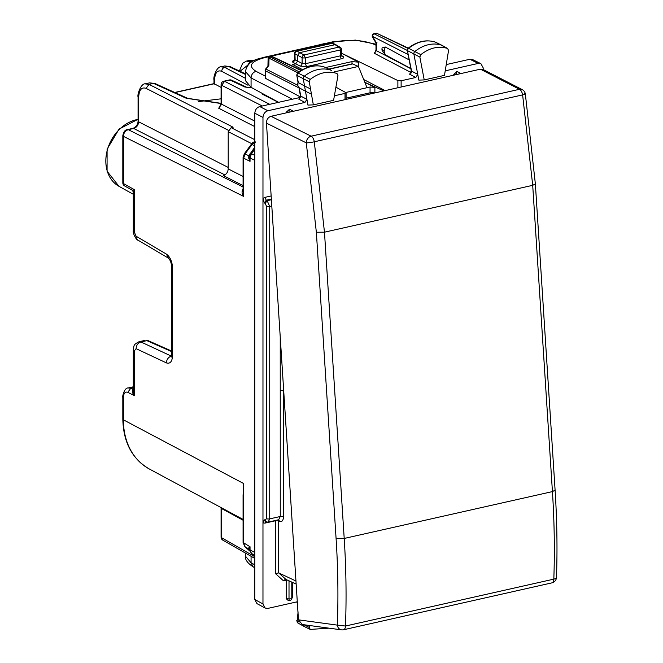 <?xml version="1.0" encoding="UTF-8"?>
<svg xmlns="http://www.w3.org/2000/svg" width="663" height="663" viewBox="0 0 663 663"><rect width="100%" height="100%" fill="white"/><g stroke="black" fill="none" stroke-linecap="round" stroke-linejoin="round"><path stroke-width="0.99" d="M221.086 98.82L198.56 101.596M263.269 93.955L262.333 94.171L278.41 102.359M221.086 87.4L213.992 83.629L174.734 92.464M149.614 82.867L154.976 83.505L149.614 82.867L145.363 83.82M245.409 78.317L224.724 67.344L220.953 66.814M253.78 60.673L250.117 60.25L246.238 61.129M321.447 44.197L322.898 44.048M325.135 43.368L326.511 43.236M224.732 65.96L230.136 66.623L224.807 65.944M251.178 62.173L246.487 61.062L242.625 63.325L239.384 70.982M145.139 83.878L149.026 84.383L153.484 83.381L186.195 98.232A3.539 2.735 -65.6 0 1 187.687 98.348L187.687 98.348A3.539 2.735 -65.6 0 1 187.745 98.373M138.078 121.163L138.078 97.005L138.633 97.652L138.633 121.81A3.539 1.21 0 0 1 138.078 121.163C137.879 124.627 136.172 127.023 132.965 128.349L133.702 128.456C136.677 127.445 138.318 125.232 138.633 121.81L228.205 167.441M132.965 128.349L127.553 129.567C125.166 129.708 123.583 131.746 122.821 135.683L123.384 136.338C123.658 132.898 125.29 130.677 128.291 129.675A3.539 1.832 -102.7 0 0 127.553 129.567L127.553 129.567A3.539 1.832 -102.7 0 0 127.52 129.575M254.816 139.719L231.163 127.669L228.205 131.664L228.205 168.891C227.915 172.322 226.274 174.535 223.282 175.538L243.081 185.632M231.163 127.669L233.127 127.23L149.026 84.383L146.075 88.37L228.428 130.329M243.081 495.203L243.081 542.508L250.042 546.751L249.52 549.395A3.539 1.21 0 0 0 250.042 549.876L254.542 552.387L254.816 158.341M254.542 552.387L254.816 554.144M254.816 147.186L248.774 155.764L249.918 155.117L249.503 157.454L250.042 161.358L248.741 158.275L248.774 155.764L245.07 153.907L244.357 153.7L243.081 157.504L243.653 158.167L245.07 153.907L252.039 144.501A3.539 0.439 36.5 0 0 251.327 144.294L254.783 141.99A3.539 1.832 77.3 0 1 254.816 141.981L254.783 141.99A3.539 1.832 77.3 0 0 254.617 142.039L255.106 141.285L251.932 143.092L251.691 143.838M243.528 188.35C241.539 190.753 241.581 193.439 243.653 196.414L243.081 191.615L243.081 157.504M251.807 143.722L228.205 131.664M243.081 495.186L243.653 483.542L243.653 543.171L245.07 546.751L249.313 549.262M243.081 501.294L243.653 483.542L123.384 419.812A70.726 55.518 117.5 0 0 149.299 468.981L243.081 519.419M249.404 549.428L248.807 547.787L250.042 546.751L250.042 549.876L251.468 553.456L254.816 555.329M254.816 155.391L251.468 153.717L250.042 157.976A3.539 1.21 0 0 1 249.503 157.454L248.741 158.275M148.379 340.757L146.879 340.641A3.539 2.785 -66.1 0 1 148.379 340.757L171.684 351.067M133.304 389.488L132.948 389.438C131.92 391.037 132.36 393.076 134.249 395.554L133.304 390.78M133.304 389.305L130.719 388.319L127.785 392.322L134.249 395.554L134.249 351.009L136.097 348.663L166.454 362.91C170.225 364.078 172.281 361.476 172.629 355.111L172.629 268.49C172.281 261.752 170.225 256.971 166.454 254.144L136.097 236.219L134.249 231.917L134.249 189.593L133.304 191.922L132.318 190.248L124.627 185.938A3.539 2.768 -60.7 0 1 123.384 183.51L123.384 136.338L243.653 196.414L243.653 158.167L250.042 161.358L250.042 157.976L254.542 160.222M122.821 135.683L122.821 182.847A3.539 1.21 180 0 0 123.384 183.51L134.249 189.593L132.948 189.867M122.821 176.474L122.821 162.999M246.396 87.16L244.829 87.01L230.119 80.074A3.539 2.768 -64.8 0 1 231.66 80.215L246.802 87.309L251.832 87.723M243.081 520.223L221.633 508.579L221.558 507.841M254.816 558.42L222.867 540.188L221.633 537.759A3.539 1.21 180 0 1 221.086 537.113A3.539 3.539 0 0 0 222.901 540.204M186.195 98.232L221.086 103.536A3.539 1.21 0 0 0 221.633 104.215L218.674 108.21L254.816 126.616M262.241 105.997L221.633 85.303L224.591 81.317A3.539 1.832 -102.7 0 0 223.845 81.209A3.539 3.539 0 0 0 221.086 84.657A3.539 1.21 0 0 0 221.633 85.303L221.633 104.215L254.816 121.122M219.478 107.199L218.674 108.21M254.816 148.031L250.755 153.509L249.537 156.46M248.807 547.787L251.227 553.282L254.816 556.464M374.612 92.986A3.539 1.21 0 0 0 370.053 92.795L370.053 87.019L345.937 92.447M370.053 87.019L374.885 87.359L364.865 82.386M328.782 69.093L352.252 63.814L358.418 66.449L367.02 87.707M334.177 71.911L358.418 66.449M364.832 82.311L383.802 90.922M442.279 45.507A2.362 1.848 117.5 0 0 442.064 45.366A2.362 1.848 117.5 0 0 441.989 45.324A2.362 1.848 117.5 0 0 441.831 45.258A35.388 27.78 117.5 0 0 414.905 51.474A2.362 1.848 117.5 0 0 413.886 54.117L418.842 80.115L424.221 79.925L419.87 57.076L420.814 54.639C429.715 47.761 438.641 45.706 447.591 48.465L442.064 45.366M435.699 42.291A2.155 1.691 117.5 0 0 435.558 42.217A2.155 1.691 117.5 0 0 435.409 42.15L447.591 48.465L448.561 50.454L444.483 75.367L424.221 79.925M310.226 79.378L309.265 81.798L313.342 104.878L333.597 100.312L337.956 75.516L337.011 73.502C328.102 70.634 319.176 72.59 310.226 79.378L304.325 76.204A35.388 27.78 -62.5 0 1 331.243 70.295A2.362 1.848 -62.5 0 1 331.392 70.361A2.362 1.848 -62.5 0 1 331.459 70.394A2.362 1.848 -62.5 0 1 331.657 70.527M310.524 88.95L304.541 85.983L303.281 78.831A2.362 1.848 -62.5 0 1 304.325 76.204L298.06 73.063A35.18 27.622 -62.5 0 1 324.82 67.187A2.155 1.691 -62.5 0 1 324.953 67.245A2.155 1.691 -62.5 0 1 325.085 67.311M331.459 70.394L324.737 67.154C315.654 64.195 306.579 66.143 297.505 72.996L298.06 73.063A2.155 1.691 -62.5 0 0 297.099 75.466L309.265 81.798M311.453 94.187L305.469 91.221L307.914 105.077L313.342 104.878M303.248 624.654A2.362 1.848 117.5 0 0 304.093 626.444A2.362 1.848 117.5 0 0 304.16 626.485A2.362 1.848 117.5 0 0 304.325 626.552M328.997 628.159L310.226 629.411L304.16 626.485M310.226 629.411L309.265 627.422L309.58 625.516M363.722 79.552L385.186 90.607M278.601 102.309L251.07 87.309L245.409 80.588L245.409 71.488M251.07 556.282L251.07 562.796L245.409 556.108C244.937 559.58 247.531 563.169 253.208 566.882M375.996 45.208L374.744 44.587C363.415 40.004 349.849 39.15 334.044 42.018L264.562 57.656L263.294 57.457C258.761 59.115 248.103 59.405 245.409 71.529L251.07 77.961L251.07 87.309M278.651 519.775L280.267 516.502L280.234 336.912M283.723 391.129L283.499 391.013A2.362 0.804 0 0 0 280.234 390.78M271.399 199.745L267.148 200.707L269.733 206.45L269.733 518.872L268.15 522.137L266.12 521.897L265.175 520.223L266.485 518.657A2.362 0.804 180 0 0 269.733 518.872L280.267 516.502A2.362 0.804 0 0 1 283.507 516.726L283.499 387.631M299.237 87.814L300.745 96.102A2.362 1.019 -10 0 1 300.38 95.671L298.822 99.177L300.745 96.102L306.903 99.342L304.963 102.417L267.893 110.754C264.902 111.757 263.261 113.978 262.971 117.409L262.971 198.411L264.28 202.886L265.175 203.367L266.485 206.234L266.485 518.657M271.15 195.958L264.976 197.35L262.971 198.411L262.971 522.958L264.28 519.792L265.175 520.223M264.976 197.35L266.244 200.226L264.28 202.886M265.2 521.466L264.28 519.792M266.244 521.566L264.976 523.124L262.971 522.958L262.971 603.968L265.109 608.054L267.893 608.394L297.289 601.78M275.452 520.496A2.362 1.218 -102.7 0 0 275.443 520.762L264.976 523.124M295.955 581.037L278.675 572.882L275.443 573.586L275.443 520.762A2.362 0.804 180 0 1 278.684 520.985L279.587 521.408L278.7 519.759M296.154 584.078L285.024 579.039M278.352 519.842A2.362 1.848 -64.8 0 1 278.684 520.985L278.684 572.89L285.579 579.089L283.499 580.838L286.283 580.208L286.466 579.512M297.994 612.985L297.099 621.09A2.155 1.691 117.5 0 0 297.844 622.971A2.155 1.691 117.5 0 0 298.06 623.071M435.201 42.076L435.309 42.109C426.185 39.266 417.118 41.321 408.093 48.258L408.64 48.324A2.155 1.691 117.5 0 0 407.704 50.744L419.87 57.076M408.101 48.258L407.339 50.322L411.59 71.123L417.748 74.372L415.817 77.472L409.668 74.231L411.59 71.123A2.362 1.036 169.2 0 1 411.226 70.701L409.668 74.231M441.989 45.324L435.409 42.15A35.18 27.622 117.5 0 0 408.64 48.324L420.814 54.639M299.278 87.839L297.496 85.229L298.035 82.212L297.861 85.66L299.295 87.847L305.469 91.221L304.541 85.983L298.367 82.618L296.734 75.035L297.513 72.996M324.646 67.12L331.392 70.361M262.971 603.968L254.816 599.518L254.816 113.207C255.106 109.776 256.747 107.563 259.739 106.561L300.074 97.478M334.392 95.787L345.025 93.4L345.025 99.641M286.292 112.859L286.292 112.13L288.67 112.329M291.795 111.624A2.362 2.163 30.2 0 0 289.507 109.362L286.292 112.13M289.607 109.196L292.358 110.762L291.869 111.608M292.358 111.5L292.358 110.762M335.909 87.16L346.094 92.729L346.094 99.409M345.721 92.314L345.025 93.4M483.186 69.524L483.186 67.85L480.915 63.689L478.255 63.416L469.885 59.264L446.24 64.584M445.221 70.85L478.255 63.416M352.061 63.855L351.945 61.609L358.451 62.131L341.951 53.396L397.883 80.571L401.123 80.77L415.817 77.472M453.79 75.168L453.79 74.438L456.177 74.629M459.857 73.8L459.857 73.071L457.105 71.496L453.79 74.438M472.545 59.546L469.885 59.264M254.816 599.518L256.954 603.612L265.101 608.046M289.01 580.713L289.01 598.904A2.362 0.456 93.4 0 0 289.35 600.471L288.115 600.396L286.292 598.739L289.01 598.904A2.362 0.804 0 0 0 291.795 598.275A2.362 2.18 32 0 1 291.488 599.36L292.358 597.38L292.358 582.288M286.292 598.739L286.292 580.208M341.951 53.396L341.404 53.512M410.853 68.737L376.36 50.637A2.362 0.804 0 0 1 375.996 50.206L374.396 53.297L376.36 50.637L376.36 42.788L377.073 42.88M331.633 43.252L296.46 51.167A2.362 1.218 77.3 0 1 296.966 51.242L332.146 43.327A2.362 1.815 -64.9 0 1 333.157 43.418A2.362 2.362 0 0 0 331.624 43.252L335.055 44.694L299.585 52.675L297.612 55.336L297.612 61.153L295.648 63.814L292.69 64.477L302.527 69.64M295.068 60.366L294.248 60.648L294.786 59.347L295.134 59.803L293.129 62.438L300.157 66.118A2.362 1.79 117 0 0 302.104 63.449L302.104 57.623L294.96 53.885L295.134 59.803L302.104 63.449L305.32 63.731L306.596 66.607L300.157 66.118M375.996 50.206L375.996 43.004L372.54 37.186A2.362 1.127 -30.7 0 1 372.573 36.415A2.362 1.89 -63 0 1 374.545 33.755L376.518 33.167L408.259 48.126M373.949 33.705L407.372 50.479M271.557 56.745L272.054 56.819A2.362 1.848 -64.8 0 1 273.081 56.919A2.362 2.362 0 0 0 271.557 56.745L268.681 57.432L268.109 58.385L267.943 65.877M301.06 70.502L272.054 56.819L268.681 57.432L269.021 58.145L297.77 72.789M407.96 48.382L376.518 33.167M265.142 70.427L265.515 78.35L265.515 70.866L266.078 69.159L265.606 69.027A2.362 2.362 0 0 0 265.142 70.427A2.362 0.804 0 0 0 265.515 70.866L299.013 87.93M265.606 69.027L268.855 65.405L269.021 58.145M385.211 54.731L384.109 51.101L385.211 46.974L382.062 47.918L381.938 49.178L382.062 50.38L385.211 54.731L410.82 68.554M385.211 46.974L409.17 59.919M300.894 97.212L265.515 78.35M297.861 610.565L297.985 612.579M351.945 61.609L325.574 67.543M341.064 54.681L340.343 55.849L305.32 63.731L305.32 57.83A2.362 0.804 180 0 1 302.104 57.623A2.362 1.79 117 0 1 304.044 54.954L305.32 57.83L340.343 49.949A2.362 0.804 0 0 0 341.404 49.277A2.362 2.362 0 0 0 340.252 47.247A2.362 1.881 120.7 0 0 339.066 47.073A2.362 1.218 77.3 0 1 340.343 49.949L340.343 55.849A2.362 1.218 -102.7 0 0 341.619 58.725L306.596 66.607M341.404 55.137L341.876 56.289L343.053 56.463C344.288 57.366 343.807 58.12 341.619 58.725M296.477 51.159A2.362 2.362 0 0 0 294.621 53.537A2.362 0.704 178.4 0 0 294.96 53.885A2.362 1.898 118.6 0 1 296.966 51.242L304.044 54.954L339.066 47.073L335.055 44.694L340.252 47.247M264.255 94.494L264.255 95.149M524.474 93.756C526.032 93.848 525.419 94.229 522.626 94.892L532.704 185.325L535.364 183.9L525.345 93.939A5.901 5.901 0 0 0 522.22 89.613L483.17 69.516L480.402 69.176L271.018 116.298L311.146 136.18A5.901 4.616 116.4 0 0 306.281 142.86A5.901 0.622 -9.1 0 0 314.287 141.783A5.901 3.05 -102.7 0 0 311.146 136.18L519.494 89.298L480.402 69.176M271.018 116.298C268.043 117.318 266.526 119.597 266.46 123.127L298.458 619.839L337.343 625.126A5.901 4.931 97.7 0 0 341.445 629.85A5.901 5.901 0 0 0 343.542 629.759L551.881 582.876A5.901 3.05 -102.7 0 0 553.82 579.139C554.815 550.663 554.351 521.483 552.428 491.598L532.704 185.325L324.472 232.183L314.287 141.783L522.626 94.892A5.901 3.05 -102.7 0 0 519.494 89.298A5.901 4.674 117.2 0 1 522.22 89.613M556.481 577.274A5.901 2.304 -178 0 1 556.481 577.324A5.901 2.304 -178 0 1 553.82 579.139L345.481 626.029C346.55 597.537 346.127 568.34 344.205 538.455L324.472 232.183L316.359 232.257L306.281 142.86L266.46 123.127M298.458 619.839L302.262 624.521L341.445 629.85M133.304 387.739L130.719 388.319L128.274 387.946C123.865 387.565 122.067 398.521 122.821 397.087L123.384 397.75L123.384 419.812L122.821 419.157C123.359 442.354 132.186 458.962 149.299 468.981M133.304 386.819L128.141 387.979M122.821 397.071L122.821 419.157M127.785 392.322C125.1 391.427 123.633 393.234 123.384 397.75M138.078 119.257L119.067 129.094L107.091 149.175L107.074 171.236L118.959 186.303A36.606 28.733 -62.5 0 1 107.489 149.457A36.606 28.733 -62.5 0 1 138.078 119.406M245.409 74.405L228.594 66.474L224.724 67.344A3.539 2.859 117.9 0 0 221.74 71.322L248.02 85.254M221.74 71.322C217.331 69.739 214.92 72.814 214.497 80.555L214.497 84.11M213.983 79.908L214.497 80.555M247.374 65.728L250.117 61.634L253.307 60.913M247.166 65.62L240.031 71.289M138.633 97.652C139.064 89.911 141.542 86.82 146.075 88.37M243.081 187.024L128.291 129.675L133.702 128.456L224.856 174.891M228.205 168.891L243.081 176.474M255.528 142.097L252.039 144.501L254.816 145.885M243.081 542.508L244.829 546.577L249.744 550.953M250.067 153.592L251.468 153.717L254.816 149.208M134.249 351.009L133.304 349.882C134.316 345.224 132.882 344.984 139.064 341.727L140.937 341.975L146.879 340.641L171.684 351.614M136.097 348.663C136.321 345.199 137.937 342.97 140.937 341.975L171.477 356.18M138.965 341.743L144.973 340.392M166.454 362.91A5.901 4.724 -64.9 0 1 171.294 356.222L171.452 356.288M172.629 355.111L171.684 354.017L171.684 267.396A5.901 2.014 0 0 0 172.629 268.49M171.684 267.355A5.901 2.014 0 0 0 171.684 267.396C171.468 263.228 170.383 260.136 168.41 258.122L168.427 258.139M166.454 254.144L168.41 258.122L138.053 240.205A5.901 4.583 -59.4 0 1 136.097 236.219M134.249 231.917L133.304 230.823C132.418 232.406 136.28 240.396 138.061 240.205M252.155 87.906L244.829 87.01M254.816 556.696L221.633 537.759L221.633 508.579A3.539 1.21 0 0 1 221.086 507.933L221.069 507.585M269.725 104.306L224.591 81.317L230.119 80.074A3.539 1.832 77.3 0 0 229.381 79.958L223.845 81.209M214.066 83.787L174.982 92.58M370.169 93.989A3.539 1.832 -102.7 0 1 370.053 92.795L346.094 98.182M374.885 92.928L374.885 87.359M329.047 69.225L352.766 63.888M309.265 627.422L304.002 624.761M254.816 564.843L251.07 562.796L253.2 566.882L254.816 567.76M292.366 99.218L251.07 77.961C251.343 74.521 252.984 72.308 255.993 71.314C247.78 66.027 250.639 61.477 264.562 57.656M334.044 42.018A5.901 3.05 -102.7 0 0 332.785 41.819A5.901 3.05 -102.7 0 0 332.776 41.819L263.294 57.457M374.744 44.587L375.996 44.487M271.797 205.986L269.733 206.45A2.362 0.804 180 0 1 266.485 206.234M271.349 199.074L266.244 200.226L267.148 200.707L265.175 203.367M279.587 521.408C281.974 522.154 283.283 520.596 283.507 516.726M283.499 580.838L275.443 573.586M298.135 614.792L297.099 621.09L299.071 622.143M304.963 102.417L298.822 99.177M267.893 110.754L259.739 106.561M262.971 117.409L254.816 113.207M401.123 80.77L401.123 87.019M397.883 80.571L397.883 87.748M411.648 72.847L374.396 53.297M265.142 76.021L255.993 71.314M294.563 60.292C292.375 60.888 291.894 61.601 293.129 62.438M376.36 42.788L372.573 36.415L408.143 54.54M297.48 85.162L266.078 69.159L268.855 65.405M270.421 57.184L299.104 71.795M296.436 601.979L297.339 602.493M381.938 49.178L384.109 51.101M358.708 67.162L358.451 62.131M341.445 55.51L343.053 56.463M292.358 597.38L291.795 598.275L291.795 582.023M289.043 109.32L289.507 109.362A2.362 0.439 94.7 0 0 289.01 112.246M459.293 73.924A2.362 2.163 -149.8 0 0 457.014 71.662A2.362 0.439 -85.3 0 0 456.517 74.554M456.55 71.629L457.105 71.496M459.857 73.071L459.368 73.916M551.881 582.876A5.901 5.901 0 0 0 556.481 577.324C557.467 548.964 557.003 519.908 555.088 490.172L552.428 491.598L344.205 538.455L336.083 538.53L316.359 232.257M343.542 629.759A5.901 3.05 -102.7 0 0 345.481 626.029L337.343 625.126C338.403 596.949 337.989 568.083 336.083 538.53M221.086 103.337L187.687 98.348L154.976 83.497M221.177 66.764C216.934 66.25 213.038 76.875 213.983 79.925L213.983 83.637M254.277 60.432L250.349 60.2M320.221 44.653L325.226 43.344M325.45 43.302L326.801 43.17M221.169 66.764L224.823 65.944M138.086 97.005C137.026 94.71 141.012 83.14 145.396 83.82M244.357 153.7L251.327 144.294M249.76 551.019L244.829 546.577M172.446 356.387L171.145 357.125L171.684 354.017M133.304 349.915L133.304 391.037M122.821 182.847A3.539 3.539 0 0 0 124.652 185.955M133.304 191.922L133.304 230.823M118.959 186.303L133.304 194.284M245.409 73.825L230.136 66.623M221.086 537.113L221.086 507.933M219.42 107.257L221.086 103.569L221.086 84.657M231.702 80.231A3.539 3.539 0 0 0 229.381 79.958M251.227 553.282L254.816 556.514M249.512 549.818L249.271 549.221M245.409 553.05L245.409 556.149M375.996 44.214L355.517 40.103L332.785 41.827M278.642 519.734L268.15 522.137M265.217 521.474L266.12 521.897M296.734 620.692L297.844 622.971L304.093 626.444M480.907 63.689L472.528 59.537M376.393 33.158L374.048 33.68A2.362 2.362 0 0 0 372.54 37.186M407.339 50.313L411.226 70.701M300.38 95.671L298.963 87.632M298.019 82.295L296.734 75.035M301.425 70.278L273.081 56.919M296.386 601.987L297.339 602.534M297.77 609.173L298.093 613.151M333.157 43.418L336.083 44.786M294.621 53.537L294.786 59.38M341.404 55.12L341.404 49.277M289.35 600.471A2.362 2.362 0 0 0 291.488 599.36M535.364 183.9L555.097 490.172"/></g></svg>
